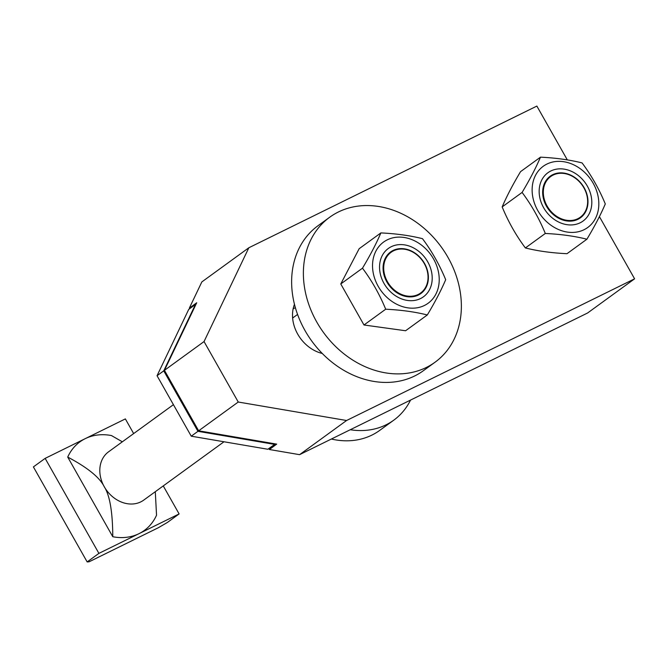 <?xml version="1.0" encoding="UTF-8"?>
<svg xmlns="http://www.w3.org/2000/svg" width="668" height="668" viewBox="0 0 668 668"><rect width="100%" height="100%" fill="white"/><g stroke="black" fill="none" stroke-linecap="round" stroke-linejoin="round"><path stroke-width="1" d="M223.989 441.773L143.695 500.132A29.868 24.257 -126 0 1 104.258 486.73C109.811 495.364 112.65 512.03 112.783 536.721L67.727 457.087A54.759 44.472 -126 0 1 85.253 438.642L45.148 458.373L98.906 553.38L139.011 533.657A54.759 44.472 -126 0 1 112.783 536.721M424.556 263.493A25.71 20.883 -126 0 1 418.343 295.056A25.71 20.883 -126 0 1 386.897 282.013A25.71 20.883 -126 0 1 393.101 250.45A25.71 20.883 -126 0 1 424.556 263.493M424.297 263.584A25.159 20.424 54 0 0 393.527 250.826A25.159 20.424 54 0 0 387.457 281.704A25.159 20.424 54 0 0 418.218 294.463A25.159 20.424 54 0 0 424.297 263.584M133.65 433.574L125.359 418.911L85.253 438.642A54.759 44.472 -126 0 1 111.481 435.569L122.336 441.807M155.293 491.706L156.537 515.203A54.759 44.472 -126 0 1 139.011 533.657L179.116 513.926L167.367 522.468L158.366 527.72L89.094 561.796L87.157 561.922L98.906 553.38M163.259 485.912L179.116 513.926M45.148 458.373L33.4 466.907L87.157 561.922M67.727 457.087C87.475 467.533 99.649 477.411 104.258 486.73A29.868 24.257 -126 0 1 108.575 451.81L173.421 404.674M546.499 206.27A25.71 20.883 -126 0 1 552.712 174.699A25.71 20.883 -126 0 1 584.158 187.741A25.71 20.883 -126 0 1 577.945 219.304A25.71 20.883 -126 0 1 546.499 206.27M583.899 187.833A25.159 20.424 54 0 0 553.137 175.074A25.159 20.424 54 0 0 547.059 205.953A25.159 20.424 54 0 0 577.828 218.712A25.159 20.424 54 0 0 583.899 187.833M410.544 400.082A79.651 64.687 -126 0 1 393.769 420.172A79.651 64.687 -126 0 1 350.274 429.733M393.769 420.172L379.666 430.426A79.651 64.687 -126 0 1 331.345 439.035M189.846 308.507L189.67 307.89L196.718 302.771L164.445 370.339L204.041 341.565L248.838 247.761L536.863 106.078L567.316 159.903M196.1 304.065L195.54 304.466M195.465 304.424L188.727 309.393L157.047 375.725L163.743 370.857L195.465 304.424L195.816 304.658M164.629 370.665L198.505 430.534M295.365 307.681L293.152 308.775M248.838 247.761L201.845 281.921L189.361 308.048M164.445 370.339L198.655 430.802L276.686 444.12L269.404 449.514L299.581 454.666L587.598 312.991L634.6 278.823L346.575 420.506L238.251 402.027L204.041 341.565M269.404 449.514L268.887 448.604M274.648 443.769L274.665 444.404L197.945 431.319L163.743 370.857M157.047 375.725L191.248 436.187L267.851 449.255L274.665 444.404M269.262 448.804L275.901 443.986M191.248 436.187L197.945 431.319M299.581 454.666L346.575 420.506M198.655 430.802L238.251 402.027M322.268 353.464A34.853 28.298 -126 0 1 294.463 304.316M599.396 216.607L634.6 278.823M316.749 322.001A89.612 72.77 -126 0 1 329.691 217.234A89.612 72.77 -126 0 1 448.003 257.439A89.612 72.77 -126 0 1 435.06 362.206A89.612 72.77 -126 0 1 316.749 322.001M435.06 362.206L423.312 370.748A89.612 72.77 -126 0 1 305 330.543A89.612 72.77 -126 0 1 317.943 225.776L329.691 217.234M424.447 305.468A37.834 30.728 -126 0 1 378.171 286.271A37.834 30.728 -126 0 1 387.306 239.82A37.834 30.728 -126 0 1 433.582 259.017A37.834 30.728 -126 0 1 424.447 305.468M380.877 232.915C376.36 243.494 370.231 255.251 362.482 268.185C371.834 280.685 379.574 294.363 385.695 309.209C401.184 309.96 415.045 311.881 427.303 314.97C435.043 302.045 441.172 290.288 445.69 279.7C439.569 264.854 431.829 251.176 422.477 238.676C410.227 235.579 396.358 233.658 380.877 232.915L359.167 248.696L340.772 283.967L362.482 268.185M391.214 246.734A29.868 24.257 -126 0 1 427.754 261.881A29.868 24.257 -126 0 1 420.539 298.554A29.868 24.257 -126 0 1 384 283.407A29.868 24.257 -126 0 1 391.214 246.734M385.695 309.209L363.985 324.99L405.593 330.752L427.303 314.97M363.985 324.99L340.772 283.967M586.905 239.219L566.982 253.698C551.501 252.955 537.631 251.034 525.382 247.945C516.03 235.437 508.29 221.768 502.169 206.913C506.686 196.334 512.815 184.577 520.556 171.643L540.479 157.164C535.961 167.751 529.833 179.508 522.092 192.434C531.444 204.934 539.185 218.611 545.305 233.466C560.786 234.209 574.655 236.13 586.905 239.219C594.645 226.293 600.783 214.537 605.291 203.949C599.171 189.102 591.43 175.425 582.078 162.925C569.829 159.836 555.96 157.915 540.479 157.164M584.049 229.717A37.834 30.728 -126 0 1 537.773 210.52A37.834 30.728 -126 0 1 546.908 164.069A37.834 30.728 -126 0 1 593.192 183.266A37.834 30.728 -126 0 1 584.049 229.717M550.824 170.983A29.868 24.257 -126 0 1 587.356 186.13A29.868 24.257 -126 0 1 580.141 222.803A29.868 24.257 -126 0 1 543.61 207.656A29.868 24.257 -126 0 1 550.824 170.983M525.382 247.945L545.305 233.466M502.169 206.913L522.092 192.434M292.626 318.026L297.569 314.436"/></g></svg>

